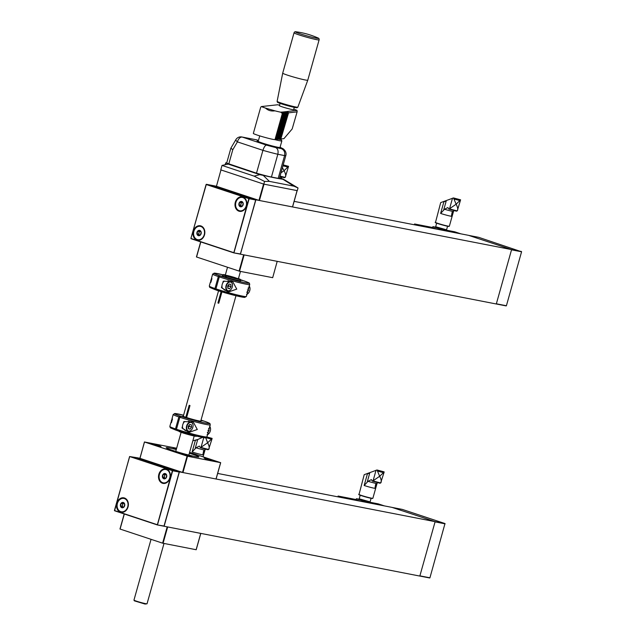 <?xml version="1.0" encoding="UTF-8"?>
<svg xmlns="http://www.w3.org/2000/svg" width="636" height="636" viewBox="0 0 636 636"><rect width="100%" height="100%" fill="white"/><g stroke="black" fill="none" stroke-linecap="round" stroke-linejoin="round"><path stroke-width="0.95" d="M163.881 526.203L419.824 576.073L435.119 521.663L392.078 507.393L217.655 473.43M164.112 526.274L179.408 471.864L435.119 521.663M179.408 471.864L136.358 457.618M136.366 457.594L139.912 458.286L144.499 441.988L176.649 448.221M239.088 271.103L243.668 254.813L277.201 261.348L272.685 277.678L239.541 271.23L196.437 256.96L200.666 241.895M200.73 241.919L196.437 256.96M277.201 261.348L272.685 277.678M240.36 254.138L255.879 199.807L212.837 185.537L216.447 186.276L220.97 169.931M221.034 169.955L263.558 184.05L258.971 200.372L216.447 186.276M292.504 206.915L259.424 200.499L264.02 184.17L297.155 190.617M259.424 200.499L258.971 200.372M402.294 509.404L392.237 507.448L434.952 521.6L444.993 523.555L402.294 509.404L392.253 507.448M429.713 577.973L419.832 576.049L429.928 577.806L444.993 523.555M445.105 523.833L435.064 521.878L419.887 575.85L429.928 577.806M167.204 526.847L200.73 533.405L196.15 549.703M196.142 549.727L162.609 543.168L119.966 529.017L124.195 513.96M124.259 513.975L119.966 529.017M145.08 604.065L134.355 600.837L133.958 600.138A6.797 0.421 15.7 0 0 140.381 602.356A6.797 0.421 15.7 0 0 147.019 603.81A6.797 0.421 15.7 0 0 147.035 603.787L145.08 604.065M151.042 539.328L133.958 600.114A6.797 0.421 15.7 0 0 133.958 600.138M176.403 449.111L175.926 448.897L176.458 448.905M152.473 444.485L157.37 445.86M183.462 454.756L188.359 456.131M207.559 459.446L212.456 460.822M176.395 449.119L173.119 447.839L176.585 448.46M158.698 445.55L161.011 446.52L159.747 446.408L149.015 443.149L158.698 445.55M189.687 455.821L192 456.791L190.736 456.68L180.004 453.42L189.687 455.821M213.783 460.52L216.097 461.49L214.833 461.37L204.108 458.119L213.783 460.52M189.361 453.237A16.989 1.041 -164.3 0 1 192.597 454.271A16.989 1.041 -164.3 0 1 198.909 456.918A16.989 1.041 -164.3 0 1 182.278 453.325A16.989 1.041 -164.3 0 1 166.203 447.72A16.989 1.041 -164.3 0 1 169.645 448.038A16.989 1.041 -164.3 0 1 176.275 449.557M144.436 441.956L139.968 458.333L144.499 441.964M144.563 442.012L187.541 456.235L220.684 462.674L216.089 479.003M189.6 452.363L220.684 462.674M139.968 458.333L182.953 472.556L216.025 478.995L220.613 462.674M164.04 526.036L157.283 524.923L163.985 526.179L179.241 471.896L136.406 457.626L129.68 456.553L136.406 457.626M157.283 524.923L114.575 510.764L157.283 524.923L163.826 526.195M179.209 472.055L172.38 470.704L157.323 524.883M158.849 474.305A7.362 5.875 101 0 1 168.961 470.966A7.362 5.875 101 0 1 165.519 483.217A7.362 5.875 101 0 1 158.849 474.305M116.849 503.211A7.362 5.875 101 0 1 126.962 499.864A7.362 5.875 101 0 1 123.519 512.123A7.362 5.875 101 0 1 116.849 503.211M163.38 482.875A6.797 5.422 -79 0 0 163.484 482.899A6.797 5.422 -79 0 0 169.947 477.938A6.797 5.422 -79 0 0 166.076 469.559A6.797 5.422 -79 0 0 165.98 469.535M121.381 511.781A6.797 5.422 -79 0 0 121.484 511.805A6.797 5.422 -79 0 0 127.947 506.844A6.797 5.422 -79 0 0 124.076 498.465A6.797 5.422 -79 0 0 123.98 498.441M166.68 476.738A2.719 2.17 101 0 1 162.983 478.2A2.719 2.17 101 0 1 164.072 473.621A2.719 2.17 101 0 1 166.68 476.738M166.664 475.378L166.06 477.922L164.009 478.741L162.562 477.008L163.166 474.464L165.217 473.653L166.664 475.378M159.326 474.814A6.797 5.422 -79 0 0 163.277 482.859A6.797 5.422 -79 0 0 169.907 477.223A6.797 5.422 -79 0 0 165.877 469.519A6.797 5.422 -79 0 0 159.326 474.814M165.082 478.383L164.199 477.326L162.562 477.008M164.199 477.326L164.804 474.782L163.166 474.464M164.804 474.782L165.901 474.353A2.266 1.805 101 0 0 165.829 474.377A2.266 1.805 101 0 0 164.501 476.054A2.266 1.805 101 0 0 164.923 478.193A2.266 1.805 101 0 0 165.106 478.375M124.68 505.644A2.719 2.17 101 0 1 120.983 507.107A2.719 2.17 101 0 1 122.072 502.527A2.719 2.17 101 0 1 124.68 505.644M124.664 504.284L124.06 506.828L122.009 507.639L120.562 505.914L121.166 503.37L123.217 502.559L124.664 504.284M117.326 503.72A6.797 5.422 -79 0 0 121.277 511.765A6.797 5.422 -79 0 0 127.9 506.129A6.797 5.422 -79 0 0 123.877 498.425A6.797 5.422 -79 0 0 117.326 503.72M123.082 507.29L122.199 506.232L120.562 505.914M122.199 506.232L122.804 503.688L121.166 503.37M122.804 503.688L123.901 503.251M123.098 507.282A2.266 1.805 101 0 1 122.923 507.099A2.266 1.805 101 0 1 122.502 504.96A2.266 1.805 101 0 1 123.829 503.283A2.266 1.805 101 0 1 123.901 503.259M294.269 107.357L293.617 109.678A7.378 0.453 -164.3 0 1 285.333 107.81A7.378 0.453 -164.3 0 1 279.419 105.687L280.071 103.366M297.839 107.182A10.756 0.66 15.7 0 1 285.739 104.455A10.756 0.66 15.7 0 1 277.121 101.363L282.702 73.148A13.022 0.803 15.7 0 0 282.702 73.148A13.022 0.803 15.7 0 0 293.132 76.9A13.022 0.803 15.7 0 0 307.776 80.192L297.839 107.182L296.972 107.754L285.667 105.139A9.977 0.612 15.7 0 0 295.184 107.532A9.977 0.612 15.7 0 0 295.597 106.967M279.562 105.179A11.329 0.7 15.7 0 0 277.646 104.773L261.42 106.554A11.329 0.7 15.7 0 0 265.562 108.096C268.034 110.473 271.159 111.387 274.927 110.831A11.329 0.7 15.7 0 0 280.77 112.19L281.931 112.063L282.702 113.462L275.03 139.483M275.356 139.578L283.068 113.423L282.297 112.023L283.433 113.383L275.762 139.403M276.088 139.499L283.799 113.343L283.028 111.944L282.527 112.445M283.028 111.944L284.165 113.303L276.819 139.419L284.531 113.264L283.759 111.864L284.896 113.224L277.224 139.244M277.55 139.34L285.262 113.184L284.491 111.777L283.998 112.286M284.491 111.777L285.628 113.144L278.282 139.26L285.993 113.105L285.222 111.698L286.359 113.065L278.687 139.085M279.013 139.181L286.725 113.025L285.954 111.618L285.461 112.127M285.954 111.618L287.09 112.985L279.745 139.101L287.456 112.946L286.685 111.539L287.822 112.898L280.15 138.926M280.476 139.022L288.188 112.858L287.416 111.459L286.923 111.968M287.416 111.459L288.553 112.818L280.881 138.847M281.207 138.942L283.942 138.64L292.17 128.965L297.155 111.713L296.996 110.41L287.782 111.419L287.655 111.888M286.685 111.539L286.192 112.047M285.222 111.698L284.729 112.206M283.759 111.864L283.259 112.365M282.297 112.023L281.796 112.532M261.42 106.554L260.712 107.182L253.343 133.425A11.329 0.7 -164.3 0 0 263.232 136.923A11.329 0.7 -164.3 0 0 274.99 139.618L282.336 113.502L281.565 112.103M296.964 111.896L288.553 112.818M280.77 112.19L282.336 113.502M296.996 110.41A11.329 0.7 15.7 0 0 293.76 109.169M297.155 111.713L292.17 128.965M274.927 110.831L265.562 108.096M226.718 162.951L225.708 162.872L227.815 163.754L262.875 175.25A56.628 3.482 15.7 0 0 283.521 179.265L298.038 187.978L293.975 186.189L282.75 179.169M263.368 175.504L269.37 181.371L264.568 181.459L254.13 176.124L222.028 165.416L228.189 164.088L260.251 174.789L283.306 179.384M293.975 186.189L269.362 181.371M222.028 165.416L220.772 169.868L263.813 184.13L297.282 190.649L298.038 187.978M263.813 184.13L264.568 181.459M283.648 179.257L279.57 177.834M228.777 164.001L232.792 149.722L230.884 148.148L226.67 163.118L256.499 173.191A22.65 1.391 15.7 0 0 271.405 177.126L278.163 178.438A22.65 1.391 15.7 0 0 279.427 178.334L285.85 155.478C287.146 151.034 282.273 147.973 282.114 148.299L281.613 148.093M259.734 135.889L258.216 141.311A11.329 0.7 15.7 0 0 262.422 143.076A11.329 0.7 15.7 0 0 273.822 146.352A11.329 0.7 15.7 0 0 280.015 147.441L281.851 140.93A11.329 0.7 15.7 0 0 281.843 140.882L281.056 139.491A10.192 0.628 15.7 0 0 280.134 138.99M274.832 139.626A11.329 0.7 15.7 0 0 281.851 140.93M278.473 139.236A10.192 0.628 15.7 0 0 281.056 139.491M258.296 141.009A12.458 0.763 15.7 0 0 257.119 141.009L256.968 141.55A12.458 0.763 15.7 0 0 261.595 143.49A12.458 0.763 15.7 0 0 278.433 148.061A12.458 0.763 15.7 0 0 280.953 148.291L281.112 147.751A12.458 0.763 15.7 0 0 280.102 147.139M256.499 173.191L262.922 150.334C264.043 147.003 265.244 145.27 266.532 145.127L242.284 137.09L257.008 139.952A5.66 3.395 -71.7 0 1 257.262 140.023A5.66 3.395 -71.7 0 1 257.5 140.119M230.884 148.148L235.869 139.658A5.66 1.375 30.5 0 0 237.403 141.876A5.66 3.395 -71.7 0 1 242.284 137.09A5.66 4.524 101 0 0 241.839 136.971A5.66 5.66 0 0 0 235.869 139.658M278.163 178.438L284.586 155.589C285.222 152.171 284.109 149.85 281.231 148.609L275.627 147.52C277.789 148.617 278.52 150.867 277.829 154.27L271.405 177.126M257.119 141.009A12.458 0.763 15.7 0 0 261.754 142.949A12.458 0.763 15.7 0 0 274.291 146.542A12.458 0.763 15.7 0 0 281.112 147.751M243.286 296.265A18.118 1.113 -164.3 0 1 238.214 296.257A18.118 1.113 -164.3 0 1 216.351 290.111L236.035 295.74L244.629 297.41L246.363 296.471L249.725 284.499A19.255 1.185 -164.3 0 1 238.89 282.559A19.255 1.185 -164.3 0 1 219.293 276.899L220.326 275.96L225.923 277.113A9.437 0.58 -164.3 0 0 235.169 279.776A9.437 0.58 -164.3 0 0 240.559 280.786A9.437 0.58 -164.3 0 0 240.265 280.492M240.376 280.094L243.707 280.786C252.746 284.228 247.953 282.758 249.423 283.306L249.725 284.499M216.351 290.111L215.93 288.871L219.293 276.899M225.049 290.398A5.66 3.705 108.8 0 0 225.605 290.199M221.956 285.803L221.455 287.591L228.364 292.035L236.751 289.118L232.665 281.533L223.244 281.215L222.743 283.004A4.81 3.148 108.8 0 0 221.956 285.803A4.81 3.148 108.8 0 0 222.52 288.537M224.309 281.056A4.81 3.148 108.8 0 0 222.743 283.004M246.8 292.25L248.541 290.342L248.135 287.957M247.372 289.944L248.541 290.342M246.561 294.333A4.532 2.965 108.8 0 0 248.557 292.973A4.532 2.965 108.8 0 0 249.773 290.596A4.532 2.965 108.8 0 0 250.012 288.672A4.532 2.965 108.8 0 0 249.042 286.144M250.012 288.601A4.81 3.148 108.8 0 0 250.012 288.521A4.81 3.148 108.8 0 0 249.129 285.993M246.553 294.476A4.81 3.148 108.8 0 0 248.461 293.085A4.81 3.148 108.8 0 0 248.509 293.029M227.799 287.329L228.785 285.969L228.666 284.682M229.588 288.736L231.043 286.733L230.812 284.387L229.127 284.038L227.672 286.041L227.903 288.386L229.588 288.736L227.879 288.156M228.785 285.969L231.043 286.733M232.275 286.987A4.532 2.965 108.8 0 0 232.514 285.063A4.532 2.965 108.8 0 0 228.666 282.487A4.532 2.965 108.8 0 0 226.44 289.062A4.532 2.965 108.8 0 0 231.059 289.364A4.532 2.965 108.8 0 0 232.275 286.987M232.514 284.992A4.81 3.148 108.8 0 0 232.514 284.912A4.81 3.148 108.8 0 0 230.701 281.764A4.81 3.148 108.8 0 0 226.17 285.31A4.81 3.148 108.8 0 0 227.609 290.875A4.81 3.148 108.8 0 0 230.963 289.475A4.81 3.148 108.8 0 0 231.011 289.42M242.674 280.436A18.118 1.113 -164.3 0 0 240.48 279.721L242.729 280.452L240.416 279.975M225.001 276.922L219.356 275.634L218.323 276.565L214.952 288.537L215.381 289.778L216.049 289.913M210.882 282.344L211.931 278.592A2.83 1.852 108.8 0 0 211.661 278.886A2.83 1.852 108.8 0 0 210.755 281.565A2.83 1.852 108.8 0 0 210.882 282.344M211.724 278.814L211.613 277.892L211.216 279.482M210.739 281.08L210.683 282.177M224.953 276.787A9.437 0.58 -164.3 0 1 222.425 275.682A9.437 0.58 -164.3 0 1 222.823 275.595M214.952 288.537A19.255 1.185 -164.3 0 1 209.292 286.049L209.777 287.416L215.381 289.778M211.565 279.005A2.274 1.487 108.8 0 0 211.478 279.109A2.274 1.487 108.8 0 0 210.739 281.271A2.274 1.487 108.8 0 0 210.747 281.406M218.768 303.149L217.933 302.982A9.063 0.556 15.7 0 0 218.744 303.253L221.94 291.884M217.933 302.982L221.121 291.63M225.239 276.978L225.581 275.77L227.044 276.072A6.797 0.421 15.7 0 1 225.263 275.277A6.797 0.421 15.7 0 1 228.944 275.921A6.797 0.421 15.7 0 1 235.757 277.876M225.367 274.919A9.063 0.556 15.7 0 0 223.085 274.657A9.063 0.556 15.7 0 0 225.581 275.77M179.082 431.208L179.034 431.367A9.063 0.556 15.7 0 0 181.53 432.48L181.657 432.019M185.784 417.359L189.178 405.275A9.063 0.556 -164.3 0 0 189.989 405.545L186.618 417.55M196.524 436.113L196.476 436.272A9.063 0.556 15.7 0 1 191.492 435.382A9.063 0.556 15.7 0 1 182.341 432.758L182.476 432.265M226.074 277.169L226.392 276.048A9.063 0.556 15.7 0 0 235.535 278.679A9.063 0.556 15.7 0 0 240.527 279.562A9.063 0.556 15.7 0 0 238.444 278.6M203.822 436.646A18.118 1.113 -164.3 0 1 198.75 436.638A18.118 1.113 -164.3 0 1 176.895 430.493L196.58 436.129L205.174 437.791L206.907 436.853L210.27 424.88A19.255 1.185 -164.3 0 1 199.434 422.94A19.255 1.185 -164.3 0 1 179.837 417.28L180.87 416.342L186.467 417.494A9.437 0.58 -164.3 0 0 195.713 420.158A9.437 0.58 -164.3 0 0 201.095 421.167A9.437 0.58 -164.3 0 0 200.809 420.881M200.92 420.476L204.243 421.167C213.291 424.61 208.497 423.139 209.967 423.687L210.27 424.88M176.895 430.493L176.466 429.252L179.837 417.28M185.585 430.779A5.66 3.705 108.8 0 0 186.141 430.58M182.5 426.184L181.991 427.972L188.908 432.416L197.295 429.499L193.201 421.914L183.788 421.596L183.279 423.385A4.81 3.148 108.8 0 0 182.5 426.184A4.81 3.148 108.8 0 0 183.065 428.926M184.845 421.437A4.81 3.148 108.8 0 0 183.279 423.385M207.336 432.631L209.077 430.723L208.68 428.338M207.908 430.333L209.077 430.723M207.105 434.714A4.532 2.965 108.8 0 0 209.093 433.355A4.532 2.965 108.8 0 0 210.309 430.977A4.532 2.965 108.8 0 0 210.556 429.054A4.532 2.965 108.8 0 0 209.586 426.533M210.556 428.982A4.81 3.148 108.8 0 0 210.548 428.903A4.81 3.148 108.8 0 0 209.665 426.374M207.097 434.857A4.81 3.148 108.8 0 0 208.998 433.466A4.81 3.148 108.8 0 0 209.045 433.41M188.343 427.718L189.329 426.351L189.202 425.063M190.124 429.117L191.579 427.114L191.349 424.768L189.671 424.419L188.216 426.422L188.447 428.775L190.124 429.117L188.423 428.537M189.329 426.351L191.579 427.114M192.811 427.368A4.532 2.965 108.8 0 0 193.058 425.444A4.532 2.965 108.8 0 0 189.21 422.868A4.532 2.965 108.8 0 0 186.976 429.443A4.532 2.965 108.8 0 0 191.595 429.745A4.532 2.965 108.8 0 0 192.811 427.368M193.05 425.373A4.81 3.148 108.8 0 0 193.05 425.293A4.81 3.148 108.8 0 0 191.245 422.145A4.81 3.148 108.8 0 0 186.714 425.691A4.81 3.148 108.8 0 0 188.145 431.256A4.81 3.148 108.8 0 0 191.5 429.857A4.81 3.148 108.8 0 0 191.547 429.801M203.21 420.825A18.118 1.113 -164.3 0 0 201.024 420.11L203.266 420.833L200.952 420.356M185.537 417.303L179.893 416.016L178.859 416.954L175.496 428.918L175.918 430.159L176.593 430.302M171.418 422.725L172.475 418.981A2.83 1.852 108.8 0 0 172.205 419.267A2.83 1.852 108.8 0 0 171.291 421.954A2.83 1.852 108.8 0 0 171.418 422.725M172.261 419.196L172.157 418.273L171.76 419.863M171.283 421.469L171.219 422.558M185.489 417.168A9.437 0.58 -164.3 0 1 182.961 416.071A9.437 0.58 -164.3 0 1 183.359 415.976M175.496 428.918A19.255 1.185 -164.3 0 1 169.836 426.43L170.321 427.797L175.918 430.159M172.11 419.386A2.274 1.487 108.8 0 0 172.014 419.498A2.274 1.487 108.8 0 0 171.283 421.652A2.274 1.487 108.8 0 0 171.291 421.795M226.392 276.048L227.855 276.35A6.797 0.421 15.7 0 0 234.668 278.306A6.797 0.421 15.7 0 0 238.349 278.95A6.797 0.421 15.7 0 0 236.568 278.147M181.53 432.48L182.373 432.655M240.511 253.971L233.754 252.866L240.456 254.122L255.72 199.831L212.861 185.561L206.334 184.297L190.895 238.428L206.112 184.472M233.754 252.866L191.054 238.707L233.754 252.866L240.297 254.138M255.688 199.998L248.851 198.639L233.794 252.818M235.32 202.248A7.362 5.875 101 0 1 245.44 198.901A7.362 5.875 101 0 1 241.99 211.152A7.362 5.875 101 0 1 235.32 202.248M193.32 231.154A7.362 5.875 101 0 1 203.433 227.807A7.362 5.875 101 0 1 199.99 240.058A7.362 5.875 101 0 1 193.32 231.154M239.852 210.818A6.797 5.422 -79 0 0 239.955 210.834A6.797 5.422 -79 0 0 246.418 205.881A6.797 5.422 -79 0 0 242.555 197.494A6.797 5.422 -79 0 0 242.451 197.478M197.852 239.724A6.797 5.422 -79 0 0 197.955 239.74A6.797 5.422 -79 0 0 204.418 234.787A6.797 5.422 -79 0 0 200.547 226.4A6.797 5.422 -79 0 0 200.451 226.384M243.151 204.681A2.719 2.17 101 0 1 239.462 206.144A2.719 2.17 101 0 1 240.543 201.564A2.719 2.17 101 0 1 243.151 204.681M243.143 203.321L242.539 205.865L240.48 206.676L239.033 204.951L239.637 202.407L241.688 201.588L243.143 203.321M235.797 202.757A6.797 5.422 -79 0 0 239.756 210.802A6.797 5.422 -79 0 0 246.378 205.166A6.797 5.422 -79 0 0 242.348 197.462A6.797 5.422 -79 0 0 235.797 202.757M241.561 206.326L240.67 205.269L239.033 204.951M240.67 205.269L241.275 202.725L239.637 202.407M241.275 202.725L242.372 202.288A2.266 1.805 101 0 0 242.3 202.32A2.266 1.805 101 0 0 240.972 203.997A2.266 1.805 101 0 0 241.394 206.136A2.266 1.805 101 0 0 241.577 206.318M201.151 233.579A2.719 2.17 101 0 1 197.454 235.05A2.719 2.17 101 0 1 198.543 230.47A2.719 2.17 101 0 1 201.151 233.579M201.135 232.227L200.531 234.771L198.48 235.582L197.033 233.849L197.637 231.313L199.688 230.494L201.135 232.227M193.797 231.655A6.797 5.422 -79 0 0 197.748 239.7A6.797 5.422 -79 0 0 204.379 234.072A6.797 5.422 -79 0 0 200.348 226.36A6.797 5.422 -79 0 0 193.797 231.655M199.553 235.225L198.671 234.175L197.033 233.849M198.671 234.175L199.275 231.631L197.637 231.313M199.275 231.631L200.372 231.194A2.266 1.805 101 0 0 200.3 231.218A2.266 1.805 101 0 0 198.973 232.903A2.266 1.805 101 0 0 199.394 235.034A2.266 1.805 101 0 0 199.577 235.225M478.749 237.339L468.716 235.392L478.749 237.339L521.576 251.776L506.399 305.749L496.303 303.992L511.59 249.598L468.549 235.336L294.134 201.366M521.464 251.498L511.423 249.543L468.708 235.384M521.576 251.776L511.535 249.821L496.358 303.793L506.399 305.749M359.483 499.292L356.454 498.703L355.874 499.737L360.286 501.2M337.859 496.835L338.09 496.04L344.219 498.075M370.82 502.416L378.253 503.863L384.382 505.89M356.208 499.57L338.09 496.04M370.088 501.868L369.389 502.257L361.487 500.27L359.205 498.807L370.088 501.868L371.106 498.298M372.394 503.561L372.545 503.012L365.064 501.558A8.491 0.525 15.7 0 1 364.539 501.414L356.565 498.767A8.491 0.525 15.7 0 1 356.454 498.703M372.545 503.012A8.491 0.525 15.7 0 0 372.434 502.949L369.747 502.058M364.913 502.098L365.064 501.558M364.372 501.995L364.539 501.414M356.255 499.864L356.565 498.767M358.696 494.299A7.362 0.453 15.7 0 0 358.863 494.45A7.362 0.453 15.7 0 0 366.495 496.955A7.362 0.453 15.7 0 0 372.871 498.282L372.299 498.481C370.255 498.449 358.076 494.76 358.966 494.705L364.213 474.663L377.021 469.996L379.668 476.261L373.078 480.792L376.051 470.227M373.078 480.792L372.386 481.11L371.384 479.608L368.045 481.317L364.15 485.491A7.362 0.453 15.7 0 0 374.93 488.353L375.614 484.417L377.816 482.7M380.201 483.185A27.229 1.67 15.7 0 1 372.386 481.11L379.899 483.233L380.654 482.955L384.16 472.047L379.668 476.261C381.29 479.488 381.68 481.683 380.821 482.843M377.021 469.996L377.45 470.107A31.728 1.948 15.7 0 0 383.699 471.761L384.128 471.88M377.45 470.107L383.699 471.761M360.199 495.229L359.205 498.807M192.859 440.78L197.709 439.524L202.455 437.417M205.682 437.616L207.63 442.759L201.04 447.291L203.759 437.64M201.04 447.291L200.348 447.609L199.346 446.106L196.007 447.816L192.112 451.989A7.362 0.453 15.7 0 0 202.892 454.851L203.576 450.916L205.778 449.199M208.163 449.684A27.229 1.67 15.7 0 1 200.348 447.609L207.861 449.732L208.616 449.453L212.122 438.546L207.63 442.759C209.252 445.987 209.642 448.181 208.783 449.342M206.851 436.996A31.728 1.948 15.7 0 0 211.661 438.26L212.09 438.379M206.859 436.988L211.661 438.26M240.583 254.217L506.169 305.908M255.879 199.807L511.59 249.598M435.954 227.235L432.925 226.647L432.345 227.68L436.757 229.143M414.338 224.778L414.561 223.983L420.69 226.011M447.291 230.351L454.724 231.798L460.854 233.833M432.687 227.513L414.561 223.983M446.559 229.803L445.868 230.192L437.958 228.213L435.676 226.75L446.559 229.803L447.577 226.241M448.865 231.496L449.016 230.955L441.535 229.501A8.491 0.525 15.7 0 1 441.01 229.35L433.037 226.71A8.491 0.525 15.7 0 1 432.925 226.647M449.016 230.955A8.491 0.525 15.7 0 0 448.905 230.892L446.218 230.001M441.384 230.041L441.535 229.501M440.843 229.938L441.01 229.35M432.726 227.807L433.037 226.71M435.167 222.234A7.362 0.453 15.7 0 0 435.342 222.393A7.362 0.453 15.7 0 0 442.974 224.898A7.362 0.453 15.7 0 0 449.342 226.225L448.77 226.424C446.726 226.392 434.547 222.695 435.437 222.648L440.692 202.606L453.492 197.931L456.139 204.204L449.557 208.735L452.522 198.17M449.557 208.735L448.857 209.053L447.855 207.551L444.516 209.26L440.621 213.434A7.362 0.453 15.7 0 0 451.401 216.296L452.085 212.36L454.295 210.635M456.37 211.168L456.672 211.12A27.229 1.67 15.7 0 1 448.857 209.053L456.37 211.176M453.492 197.931L453.921 198.05A31.728 1.948 15.7 0 0 460.17 199.704L460.599 199.823L456.139 204.204C457.761 207.431 458.151 209.626 457.292 210.786L460.599 199.823M453.921 198.05L460.17 199.704M456.672 211.12L457.292 210.786M282.4 167.769L284.101 170.702L280.993 172.785M283.203 164.907A31.728 1.948 15.7 0 0 288.132 166.203L288.561 166.322L284.101 170.702C285.723 173.93 286.113 176.124 285.254 177.285L288.561 166.322M283.203 164.899L288.132 166.203M279.935 176.53L284.332 177.675L285.254 177.285M279.609 177.683A11.369 0.7 15.7 0 0 280.834 177.977L282.257 177.134M244.137 254.909L239.541 271.23M200.801 241.942L196.564 257.008M292.496 206.939L297.084 190.609M167.658 526.966L163.07 543.287M167.189 526.878L162.609 543.168M124.322 513.999L120.093 529.072M174.256 448.404L176.498 448.762L174.097 448.34M150.152 443.705L159.747 446.408M181.141 453.977L190.736 456.68M205.245 458.675L214.833 461.37M182.953 472.556L187.541 456.235M182.492 472.429L187.087 456.107M157.513 524.764L172.682 470.783L129.68 456.553L114.424 510.493L157.203 524.676M179.098 471.785L172.571 470.513L129.601 456.513L114.575 510.764M114.472 510.493L129.641 456.537M279.148 102.34A9.977 0.612 15.7 0 0 285.675 105.139C274.704 101.744 278.361 102.428 277.423 102.189L277.121 101.363M296.479 31.864A11.917 0.731 15.7 0 0 304.994 35.314A11.917 0.731 15.7 0 0 315.893 38.088A11.917 0.731 15.7 0 0 317.523 37.778A78.148 78.148 0 0 0 296.479 31.864C295.184 31.514 294.373 31.832 294.039 32.818A13.022 0.803 15.7 0 0 304.469 36.57A13.022 0.803 15.7 0 0 319.113 39.861L307.776 80.192M260.315 174.526L254.13 176.124M227.688 164.199L227.815 163.754M256.562 139.841A5.66 5.66 0 0 1 257.262 140.023L257.008 139.952A5.66 4.524 101 0 0 256.562 139.841L241.839 136.971M275.627 147.52A16.989 1.041 -164.3 0 1 266.532 145.127M232.792 149.722L237.403 141.876L262.922 150.334A22.65 1.391 15.7 0 0 277.829 154.27L284.586 155.589A22.65 1.391 15.7 0 0 285.85 155.478M281.255 147.989A16.989 1.041 -164.3 0 1 281.231 148.609M243.644 280.77A18.118 1.113 -164.3 0 1 244.47 282.607A18.118 1.113 -164.3 0 1 220.326 275.96M246.363 296.471A19.255 1.185 -164.3 0 1 235.527 294.532A19.255 1.185 -164.3 0 1 215.93 288.871M218.323 276.565A19.255 1.185 -164.3 0 1 212.663 274.076L214.396 273.138L223.037 274.816A18.118 1.113 -164.3 0 0 219.356 275.634M204.188 421.151A18.118 1.113 -164.3 0 1 205.015 422.988A18.118 1.113 -164.3 0 1 180.87 416.342M206.907 436.853A19.255 1.185 -164.3 0 1 196.071 434.913A19.255 1.185 -164.3 0 1 176.466 429.252M178.859 416.954A19.255 1.185 -164.3 0 1 173.199 414.457L174.932 413.519L183.581 415.197A18.118 1.113 -164.3 0 0 179.893 416.016M233.984 252.699L249.161 198.726L206.151 184.488L190.895 238.428L233.682 252.619M255.577 199.72L249.05 198.448L206.35 184.297L212.861 185.561M374.93 488.353L376.258 483.63M364.15 485.491L367.433 473.812M367.179 482.183L369.747 473.025M377.72 471.117A32.802 2.011 15.7 0 0 383.436 472.635M372.895 480.896A28.914 1.773 15.7 0 0 380.654 482.955M368.045 481.317A11.369 0.7 15.7 0 0 376.401 483.535M359.014 494.728A7.131 0.437 15.7 0 0 367.083 497.336A7.131 0.437 15.7 0 0 372.481 498.322M202.892 454.851L204.22 450.137M192.112 451.989L195.395 440.311M195.141 448.682L197.709 439.524M206.032 437.711A32.802 2.011 15.7 0 0 211.398 439.134M200.857 447.394A28.914 1.773 15.7 0 0 208.616 449.453M196.007 447.816A11.369 0.7 15.7 0 0 204.363 450.034M451.401 216.296L452.729 211.573M440.621 213.434L443.904 201.747M443.65 210.126L446.226 200.968M454.191 199.06A32.802 2.011 15.7 0 0 459.908 200.571M449.366 208.839A28.914 1.773 15.7 0 0 457.125 210.898M444.516 209.26A11.369 0.7 15.7 0 0 452.872 211.478M435.493 222.672A7.131 0.437 15.7 0 0 443.554 225.271A7.131 0.437 15.7 0 0 448.952 226.257M282.956 165.773A32.802 2.011 15.7 0 0 287.87 167.069M280.063 176.085A28.914 1.773 15.7 0 0 285.087 177.396M279.975 176.403A27.229 1.67 15.7 0 0 284.634 177.619M227.513 267.271L225.263 275.277M240.464 271.413L238.349 278.95M223.506 188.614L223.387 189.035M229.962 190.752L229.842 191.174M254.495 198.885L254.376 199.306M297.155 190.625L292.568 206.939M196.206 549.735L200.793 533.421M163.993 543.47L147.035 603.787M159.914 446.432L150.001 443.65M190.903 456.712L180.99 453.921M215 461.402L205.086 458.612M147.035 460.679L146.916 461.092M153.491 462.817L153.371 463.231M178.024 470.95L177.905 471.363M181.117 432.337L175.759 451.401M194.203 436.01L188.836 455.074M294.039 32.818L282.702 73.14M317.523 37.778C318.811 38.152 319.336 38.844 319.113 39.861M225.708 162.872L225.184 164.732M230.701 281.764L227.942 280.826M227.609 290.875L223.896 289.619M209.292 286.049L210.405 282.114M211.55 278.019L212.663 274.076M200.722 421.191L235.98 295.732M240.177 280.81L240.527 279.562M183.271 416.286L218.538 290.827M222.735 275.905L223.085 274.657M191.245 422.145L188.479 421.207M188.145 431.256L184.432 430M169.836 426.43L170.941 422.495M172.094 418.401L173.199 414.457M372.871 498.282L377.14 483.106M369.071 473.351L367.703 473.772M203.067 456.831L205.102 449.604M197.033 439.85L195.665 440.271M449.342 226.225L453.611 211.049M435.676 226.726L436.67 223.172M445.542 201.294L444.174 201.715M281.327 178.414L281.573 177.547"/></g></svg>
